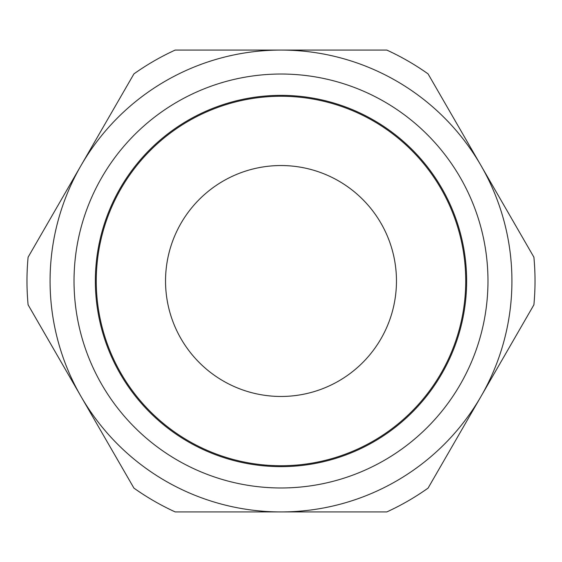 <?xml version="1.0" encoding="UTF-8"?>
<svg xmlns="http://www.w3.org/2000/svg" width="562" height="562" viewBox="0 0 562 562"><rect width="100%" height="100%" fill="white"/><g stroke="black" fill="none" stroke-linecap="round" stroke-linejoin="round"><path stroke-width="0.84" d="M523.489 239.145L491.792 184.245M38.511 322.855L70.208 377.755M28.1 304.815A254.017 254.017 0 0 1 28.1 257.185L81.012 165.537A230.926 230.926 0 0 1 281 50.074L175.175 50.074A254.017 254.017 0 0 0 133.925 73.889L81.012 165.537A230.926 230.926 0 0 0 81.012 396.463L133.925 488.111A254.017 254.017 0 0 0 175.175 511.926L281 511.926A230.926 230.926 0 0 1 81.012 396.463L28.1 304.815M428.075 488.111A254.017 254.017 0 0 1 386.825 511.926L281 511.926A230.926 230.926 0 0 0 480.988 396.463L533.9 304.815A254.017 254.017 0 0 0 533.9 257.185L480.988 165.537A230.926 230.926 0 0 1 480.988 396.463L428.075 488.111M386.825 50.074A254.017 254.017 0 0 1 428.075 73.889L480.988 165.537A230.926 230.926 0 0 0 281 50.074L386.825 50.074M101.757 384.485A206.971 206.971 0 0 1 281 74.029A206.971 206.971 0 0 1 460.243 384.485A206.971 206.971 0 0 1 101.757 384.485M120.233 373.821A185.643 185.643 0 0 1 188.179 120.233A185.643 185.643 0 0 1 441.767 188.179A185.643 185.643 0 0 1 373.821 441.767A185.643 185.643 0 0 1 120.233 373.821M338.731 380.994A115.463 115.463 0 0 1 165.537 281A115.463 115.463 0 0 1 338.731 181.006A115.463 115.463 0 0 1 338.731 380.994A115.463 115.463 0 0 1 172.499 320.488A115.463 115.463 0 0 1 260.951 167.293A115.463 115.463 0 0 1 396.463 281M373.372 440.987A184.743 184.743 0 0 1 96.257 281A184.743 184.743 0 0 1 373.372 121.013A184.743 184.743 0 0 1 373.372 440.987"/></g></svg>
